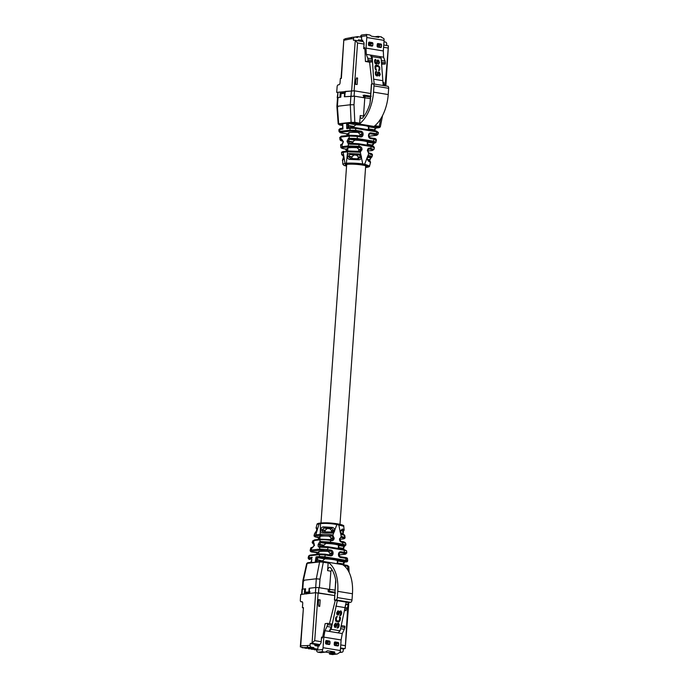 <?xml version="1.0" encoding="UTF-8"?>
<svg xmlns="http://www.w3.org/2000/svg" width="689" height="689" viewBox="0 0 689 689"><rect width="100%" height="100%" fill="white"/><g stroke="black" fill="none" stroke-linecap="round" stroke-linejoin="round"><path stroke-width="1.03" d="M329.48 589.62L328.222 589.491M318.878 552.414A9.973 1.318 4.1 0 1 318.464 551.992A9.973 1.318 4.1 0 1 320.299 551.372A9.973 1.318 4.1 0 1 328.153 551.372L330.083 553.293L329.42 554.895M319.972 537.17A9.973 1.318 4.1 0 1 319.558 536.748A9.973 1.318 4.1 0 1 321.393 536.128A9.973 1.318 4.1 0 1 329.239 536.128L331.168 538.049L330.505 539.642A0.887 0.5 -80.7 0 0 330.419 539.642L320.764 539.186A0.887 0.723 -96.6 0 0 320.592 539.177L330.505 539.642A0.887 0.5 -80.7 0 1 330.866 540.46L330.238 542.131L320.239 541.494L320.841 542.605L325.94 543.44L323.925 545.171L319.429 544.431L320.841 542.605L329.669 543.07A0.887 0.5 99.3 0 0 330.238 542.131L342.812 544.198L342.442 542.364L345.706 543.259L345.912 545.033L342.812 544.198A0.887 0.5 -80.7 0 1 342.244 545.137L329.669 543.07M334.578 600.067L335.681 580.035A30.574 17.32 -80.7 0 0 330.617 567.822A3.1 1.757 -80.7 0 0 329.902 567.374A3.1 1.757 -80.7 0 0 329.618 567.366A3.1 1.757 -80.7 0 0 327.602 570.638L328.153 563.016A0.887 0.5 -80.7 0 0 327.886 562.241A33.227 18.818 99.3 0 1 337.748 591.334L337.3 597.578A2.213 1.257 99.3 0 1 335.862 599.921L334.794 600.24L348.048 602.427L350.563 602.332A2.213 1.257 -80.7 0 0 352.001 599.998L352.449 593.754L337.748 591.334M316.992 524.432C316.828 523.864 317.741 523.433 319.748 523.132A0.887 0.723 -96.6 0 0 319.145 523.795L320.531 523.631L320.17 534.328L315.786 534.836L319.145 523.795L316.992 524.432L316.062 527.972L317.078 528.851M343.914 530.384L342.993 531.176C343.553 530.849 343.062 530.47 341.511 530.048L341.15 530.091M343.914 530.229C344.534 529.867 344 529.479 342.312 529.066L340.108 531.34L338.824 524.837A0.887 0.5 -80.7 0 0 338.377 524.019L336.594 523.726M336.516 523.7L338.454 524.019C342.571 524.846 344.328 525.595 343.742 526.267L336.878 524.518L336.516 523.7C330.703 522.848 325.578 522.606 321.134 522.977L321.134 522.977A0.887 0.723 -96.6 0 0 320.531 523.631C325.087 523.14 330.539 523.433 336.878 524.518L334.716 530.263C334.527 528.618 333.709 527.662 332.244 527.404L323.606 526.887L323.985 528.05L326.999 528.549A9.973 1.318 4.1 0 1 329.773 528.678L331.702 530.599L330.987 532.244M332.081 527.378L331.788 528.446L323.985 528.05L321.875 530.203L324.958 530.711L326.999 528.549M346.713 559.08C347.988 558.77 347.661 558.521 345.732 558.331A0.887 0.5 -80.7 0 0 345.275 557.513L340.133 556.669M347.023 561.01C348.186 560.725 347.893 560.501 346.145 560.346L345.732 558.331L340.426 557.461C339.134 557.074 338.471 556.083 338.454 554.473L340.056 556.643A0.887 0.5 99.3 0 1 340.426 557.461M311.557 558.615L311.325 558.581A0.887 0.723 -96.6 0 1 311.247 558.564L312.22 557.306L308.844 557.702L309.43 555.773L319.498 554.602A0.887 0.723 -96.6 0 1 320.264 553.947L324.941 554.171A0.887 0.5 99.3 0 1 325.397 554.981L319.498 554.602L319.429 556.471L316.053 556.858L318.154 557.763L316.837 559.589L316.053 556.858L315.149 562.172L316.759 560.036L322.788 561.027L316.837 559.589L316.759 560.036A1.774 1.008 99.3 0 0 317.328 561.613M328.153 551.372L330.531 551.097A0.887 0.5 -80.7 0 0 331.108 550.158C332.399 550.545 333.054 551.536 333.08 553.146L333.045 553.586C332.796 555.145 332.012 555.902 330.694 555.859L325.397 554.981L324.7 556.824L319.429 556.471A0.887 0.723 -96.6 0 0 320.075 557.565L318.24 557.78L324.829 558.865L322.814 560.596M309.43 555.773L308.655 555.963L310.033 555.11A0.887 0.723 83.4 0 0 309.43 555.773M311.247 558.564L311.48 558.581A1.774 1.008 99.3 0 0 311.325 558.581L309.49 558.796L308.844 557.702L308.155 557.866L308.655 555.963M314.081 543.432L313.512 542.312L312.177 542.656L312.634 540.934L314.063 540.529A0.887 0.723 -96.6 0 1 314.666 539.866L320.592 539.177A0.887 0.723 -96.6 0 0 319.989 539.84L319.929 541.571L318.206 544.276L319.351 544.861L318.137 544.706C318.042 546.429 318.404 547.23 319.231 547.109L328.197 547.557L327.439 549.555L319.679 549.09L311.161 550.08L311.798 547.97L314.494 545.43L313.512 542.312L314.063 540.529L319.989 539.84C323.038 539.478 326.664 539.685 330.866 540.46L331.788 540.615C333.106 540.658 333.889 539.9 334.139 538.342L332.865 535.164L333.769 532.769L332.839 532.08L322.822 531.848L322.245 532.451L332.115 533.105L331.797 532.356L332.227 533.122L333.769 532.769L334.673 530.892L333.476 530.392L334.673 530.892M322.822 531.848L322.125 532.451C320.953 532.382 320.463 531.581 320.669 530.03L321.875 530.203L322.822 531.848M344.362 536.085C345.404 535.654 344.646 535.207 342.097 534.742L341.641 533.966C343.639 534.328 344.698 534.905 344.827 535.697L345.034 537.472L341.236 536.542L339.548 539.229C339.565 540.839 340.228 541.83 341.52 542.209L342.442 542.364A0.887 0.5 99.3 0 0 342.071 541.545L341.15 541.399A0.887 0.5 99.3 0 1 341.52 542.209M338.618 547.591L338.91 545.576L344 546.411L343.113 548.332L338.618 547.591L338.592 548.031L343.131 548.771L343.2 549.271M343.889 564.851L343.845 562.896L343.501 563.972L337.515 563.008L337.481 563.447L343.82 564.834M311.635 560.717L311.264 562.81L310.489 562.431L315.106 562.362L320.221 561.277A0.887 0.723 -96.6 0 1 320.385 561.285L322.865 561.406A0.887 0.5 -80.7 0 1 322.952 561.406L347.325 565.411A0.887 0.5 99.3 0 1 347.695 566.229C348.97 566.392 349.185 566.53 348.333 566.634M315.106 562.362L311.307 562.612L311.781 559.881M315.915 532.649L314.572 533.587L316.647 530.556L316.682 528.584L317.095 528.833M337.515 563.008L337.799 561.001L344.397 562.078A0.887 0.723 83.4 0 0 344.474 562.086L344.629 562.052M320.661 542.648L320.239 541.494M342.244 545.137C345.103 545.662 345.689 546.084 344 546.411L344.414 546.343M340.702 533.372L341.322 537.454L340.745 537.523M342.097 534.742L340.693 533.906L340.108 531.34M329.773 528.678L331.788 528.446L333.476 530.272L334.708 530.452M333.08 553.146L331.848 553.086A1.774 1.438 -96.6 0 0 330.531 551.097L320.325 550.184A0.887 0.723 -96.6 0 1 319.679 549.09L319.748 547.049A0.887 0.723 -96.6 0 1 320.351 546.394L319.834 546.455A0.887 0.723 83.4 0 1 319.997 546.455L319.351 544.861L323.89 545.61L323.925 545.171M329.239 536.128L332.072 536.016L332.865 535.164L332.089 534.871C327.396 534.121 323.417 533.932 320.17 534.328A0.887 0.723 -96.6 0 0 320.816 535.422L316.432 535.93C314.072 536.292 314.485 536.8 317.672 537.472L319.972 537.205M323.606 526.887L323.46 526.896C322.176 526.921 321.272 527.826 320.747 529.6L320.669 530.03M342.312 529.066L340.125 531.159M345.8 553.388C347.514 553.017 347.084 552.673 344.5 552.363L344.044 550.166L346.576 550.821L346.825 552.957L345.37 554.189M320.325 550.184L311.807 551.174L311.161 550.08L310.145 550.347L310.687 548.28L311.798 547.97A0.887 0.723 -96.6 0 1 312.401 547.316L312.401 547.316A0.887 0.723 -96.6 0 1 312.565 547.316M312.315 547.91A0.887 0.723 -96.6 0 1 312.927 547.255L314.201 544.784L313.254 542.303M316.432 535.93A0.887 0.723 83.4 0 1 315.786 534.836L314.115 535.319L314.572 533.587M316.303 527.74L316.337 527.722C316.759 527.559 316.94 528.334 316.88 530.048L315.037 533.286M305.503 592.402L305.925 593.229L309.215 592.85L305.994 593.229A0.887 0.723 83.4 0 1 306.588 593.772M317.379 561.63L316.664 560.054M302.781 589.043L303.401 580.284L307.173 563.361L306.691 563.516L307.776 562.724A0.887 0.723 83.4 0 0 307.173 563.361L319.618 561.914A0.887 0.723 -96.6 0 1 320.221 561.277L322.952 561.406A0.887 0.5 -80.7 0 1 323.313 562.215L319.618 561.914L316.311 578.786L315.683 587.502M340.891 537.463L339.574 538.789M341.977 536.498L341.322 537.454C344.517 538.126 344.931 538.634 342.562 538.996A0.887 0.723 -96.6 0 0 342.726 539.005C344.431 538.789 345.198 538.281 345.034 537.472M320.816 535.422L331.598 535.853L332.089 534.871M337.799 561.07L337.799 561.001A9.973 1.318 4.1 0 0 324.829 558.865M343.243 563.955A1.774 1.008 -80.7 0 1 344.397 562.078L346.231 561.871C347.118 561.724 346.894 561.535 345.568 561.285A0.887 0.5 -80.7 0 0 346.145 560.346L324.7 556.824L324.123 557.754L320.075 557.565M344.474 562.086L343.51 564.437A1.774 1.008 -80.7 0 0 343.501 564.782M338.91 545.645L338.91 545.576A9.973 1.318 4.1 0 0 325.94 543.44M323.89 545.61L324.002 546.351M338.566 548.504L338.592 548.031M332.839 532.08L331.797 532.356L332.839 532.08A1.774 1.438 -96.6 0 0 333.442 530.831L331.676 531.038M322.693 531.848L332.176 532.356M320.747 529.6L324.993 530.28M340.814 533.32L342.743 533.639L342.855 534.251M340.633 530.788L342.993 531.176L342.967 533.699M342.726 533.191L340.573 532.838M311.807 551.174C310.377 551.398 310.739 551.717 312.892 552.113L318.878 552.449M318.973 539.366A1.774 1.438 83.4 0 0 318.094 537.635L318.8 539.521M317.474 537.429L317.577 537.463C314.839 536.955 313.684 536.24 314.115 535.319M338.824 554.964L345.008 554.24C346.438 554.016 346.076 553.698 343.923 553.301A0.887 0.5 -80.7 0 0 344.5 552.363L340.831 551.76C339.513 551.717 338.738 552.475 338.48 554.034L338.454 554.473M309.49 558.796C308.603 558.934 308.827 559.132 310.153 559.382A0.887 0.5 99.3 0 1 309.99 559.347M313.934 543.406L314.244 544.396L313.478 544.207L312.177 542.656M335.81 582.877L335.784 581.189M327.886 562.241L342.588 564.661A33.227 18.818 99.3 0 1 352.449 593.754M328.153 563.016L323.313 562.215L319.997 579.156L316.311 578.786L303.41 580.284C302.592 580.379 302.807 580.56 304.038 580.818M306.691 563.516L302.919 580.422L302.307 589.061M325.286 531.839L324.958 530.711M332.072 569.881L330.866 571.181L327.602 570.638M309.128 588.303L308.879 591.808L309.533 592.807M305.95 593.22L305.296 592.23L310.11 591.868M305.537 588.854L304.831 588.802M335.13 590.18A14.71 1.938 -175.9 0 0 329.557 589.396L330.866 571.181M329.557 589.396L319.377 587.726L319.997 579.156M346.352 601.712L340.099 630.788L331.159 629.324L329.153 631.391L324.975 630.711L323.813 637.11L323.055 647.703A3.548 2.007 99.3 0 1 322.65 649.486L316.63 650.183L316.69 649.305L317.818 649.176L318.042 646.11L319.317 645.963L319.55 644.508A2.661 1.507 -80.7 0 0 321.195 641.709L321.53 637.101A1.016 0.577 -80.7 0 0 321.952 638.04A1.016 0.577 -80.7 0 0 322.047 638.04A1.016 0.577 -80.7 0 0 322.685 637.153L325.13 623.648L327.637 623.356L327.542 624.673L331.728 625.362L331.822 624.045L327.637 623.356M318.525 646.049L318.576 645.102L318.525 646.049M335.87 623.175L334.88 625.5L335.5 626.568L336.861 623.734L338.48 623.183L337.007 623.778L335.5 626.568M335.543 623.252L334.406 624.725L334.656 627.119L334.122 625.354L335.397 623.218M338.463 624.294L337.558 624.139L335.87 627.317L334.656 627.119M338.592 624.725L338.153 626.869L337.128 628.067L338.445 624.682M338.48 623.183L339.221 624.69L338.971 626.447L338.299 627.722L337.274 628.101M336.671 621.779L338.721 621.986L340.004 620.815L340.521 618.266L340.133 617.094L339.651 616.879L339.341 617.645L339.651 616.879M339.884 618.3L339.143 620.944L336.456 620.78L336.335 618.274L337.326 616.5L336.792 616.552L335.732 618.171L335.698 621.194L335.586 618.128L336.129 616.974L337.326 616.5M338.359 610.859L337.369 613.184L337.989 614.261L339.35 611.419L340.969 610.876L339.496 611.462L337.989 614.261M338.032 610.945L336.895 612.418L337.145 614.812L336.611 613.046L337.886 610.902M340.96 611.978L340.047 611.832L338.359 615.01L337.145 614.812M341.081 612.418L339.763 615.794L340.934 612.375M340.969 610.876L341.71 612.383L341.46 614.14L340.788 615.406L339.763 615.794M316.63 650.183A1.774 1.438 83.4 0 0 317.948 652.173L320.824 652.647L325.079 652.156A3.548 2.007 99.3 0 0 326.104 651.596L327.49 650.769L334.699 651.958L334.751 653.026A3.548 2.007 99.3 0 1 333.726 653.577L329.48 654.068L332.356 654.541A1.774 1.438 83.4 0 0 332.692 654.55L337.266 654.016L339.944 652.328A3.548 2.007 -80.7 0 0 340.349 650.545L341.107 639.96L323.813 637.11M325.406 652.07L328.851 652.638A0.887 0.723 -96.6 0 1 329.506 653.628L334.751 653.026M329.48 654.068L329.506 653.628M318.344 645.068L318.284 646.084M334.509 627.076L335.035 627.317M338.351 621.228L339.281 620.539L339.737 618.257M336.792 620.953L338.204 621.185M336.999 614.769L337.524 615.01M334.466 645.24L335.267 645.369L335.388 643.621A0.887 0.5 99.3 0 1 335.965 642.682L338.015 642.449A0.887 0.723 -96.6 0 1 338.669 643.44L338.54 645.197A0.887 0.723 -96.6 0 1 337.756 645.955L334.88 645.481A0.887 0.723 -96.6 0 1 334.217 644.482L334.346 642.734A0.887 0.723 -96.6 0 1 335.13 641.976L338.015 642.449M334.294 643.44L336.62 643.681A0.887 0.723 83.4 0 0 335.965 642.682L334.415 642.432M335.259 645.541A0.887 0.5 -80.7 0 1 335.267 645.369L336.499 645.429L336.62 643.681L338.669 643.44M336.43 645.731A0.887 0.723 83.4 0 0 336.499 645.429L338.54 645.197M325.819 643.819L326.612 643.948L326.741 642.2L327.973 642.26A0.887 0.723 83.4 0 0 327.318 641.261L329.368 641.028A0.887 0.723 -96.6 0 1 330.022 642.019L329.893 643.776A0.887 0.723 -96.6 0 1 329.109 644.525L326.233 644.051A0.887 0.723 -96.6 0 1 325.57 643.061L325.699 641.304A0.887 0.723 -96.6 0 1 326.483 640.546L329.368 641.028M326.612 644.12A0.887 0.5 -80.7 0 1 326.612 643.948L327.852 644.008L327.973 642.26L330.022 642.019M317.818 649.176L313.857 648.521L311.195 648.831L310.748 648.013L308.224 647.6L306.932 645.61L300.705 645.774L303.436 607.612L302.411 607.724L303.1 607.836M314.537 649.744A2.661 1.507 -80.7 0 0 314.675 649.779A2.661 1.507 -80.7 0 0 314.839 649.796L316.664 649.744L311.195 648.831M337.36 600.455L331.159 629.324M344.793 607.586L335.853 606.113M340.099 630.788L338.092 632.864L329.153 631.391L331.194 627.162L327.017 626.473L324.975 630.711M331.194 627.162L331.728 625.362M327.542 624.673L327.017 626.473M340.891 626.869L344.844 627.515L344.931 626.206L341.15 625.578M344.844 627.515L344.311 629.315L340.521 628.695M317.948 652.173L322.194 651.682L322.65 649.486M306.355 648.366A0.62 0.508 -91.5 0 1 306.192 648.366L308.517 647.789L307.949 648.323L310.541 648.754L310.102 648.048M308.775 648.797A2.661 1.507 -80.7 0 0 308.913 648.831A2.661 1.507 -80.7 0 0 309.077 648.84L311.394 648.263M313.547 649.219L312.978 648.53M311.652 649.271A2.661 1.507 -80.7 0 0 311.798 649.305A2.661 1.507 -80.7 0 0 311.962 649.314L314.279 648.737M316.423 649.693L315.863 649.004M316.596 649.744L317.164 649.21M303.436 607.612L300.309 646.868L306.192 648.366A2.661 1.507 -80.7 0 1 306.028 648.358A2.661 1.507 -80.7 0 1 305.873 648.315M310.334 648.177L302.092 647.712L311.394 647.229A1.774 1.438 -96.6 0 1 310.084 645.24L306.932 645.61M329.437 623.657L335.293 600.326M344.311 629.315L342.269 633.553L338.092 632.864M342.269 633.553L341.107 639.96M302.144 601.764L301.834 601.712A1.774 1.008 -80.7 0 1 301.989 601.712A1.774 1.008 -80.7 0 1 302.729 603.349L302.411 607.724M317.629 599.938L320.187 599.912L317.663 599.499L314.709 640.641L312.065 643.001A2.661 1.507 99.3 0 1 311.626 643.199L310.205 643.492L310.084 645.24M315.631 645.714L315.7 644.628L315.631 645.714M345.542 604.753L347.928 604.477L345.714 604.115M301.834 601.712L301.214 601.781A1.774 1.008 99.3 0 1 301.05 601.781A1.774 1.008 99.3 0 1 300.318 600.153L300.723 594.452L315.674 592.721L312.065 643.001M300.309 646.868L300.705 645.774M315.459 644.594L315.39 645.671M310.748 648.013L313.917 647.643L313.857 648.521M348.832 602.496L345.215 648.452A2.661 1.507 99.3 0 1 344.776 648.65L343.355 648.943L343.225 650.692A1.774 1.438 -96.6 0 1 341.666 652.207L340.082 651.949M348.074 602.427L347.678 607.896L346.877 607.758L345.981 610.721L344.939 610.549L345.284 605.726M335.612 593.057L328.774 591.929A0.887 0.723 -96.6 0 1 328.119 590.938L328.24 589.181L318.878 587.639L318.499 592.902L334.742 595.572L315.674 592.721M320.187 599.912L319.722 606.398L318.671 606.225L318.215 603.047L317.414 602.918M311.394 647.229L313.917 647.643M318.042 646.11L315.011 645.61L314.451 644.189L312.728 643.905L319.42 644.534M345.129 607.965L346.877 607.758M345.215 648.452L347.678 607.896M310.205 643.492L312.728 643.905M340.53 648.004L342.123 648.263L340.495 648.47M340.831 648.53L343.355 648.943M318.594 600.093L318.327 603.822M314.761 644.525L319.369 645.266M331.977 592.437L331.314 592.342M328.308 591.627L329.497 591.429L329.609 589.405M305.373 588.897L301.971 589.19L301.601 594.349M304.684 588.785L304.305 594.039L301.601 594.443M309.55 588.217L315.795 587.493L315.416 592.747L309.172 593.479L309.55 588.217M318.878 587.639L315.795 587.493M314.64 644.293L319.386 645.068M313.374 644.086L312.651 643.095M362.362 125.243L363 125.26M347.816 148.755A9.973 1.318 4.1 0 1 347.394 148.342A9.973 1.318 4.1 0 1 349.237 147.722A9.973 1.318 4.1 0 1 357.083 147.722L359.012 149.634L358.314 151.261M348.901 133.511A9.973 1.318 4.1 0 1 348.488 133.098A9.973 1.318 4.1 0 1 350.331 132.469A9.973 1.318 4.1 0 1 358.177 132.469L360.106 134.389L359.443 135.991M370.071 102.885L369.795 104.099A30.574 17.32 99.3 0 1 362.888 117.707A3.1 1.757 99.3 0 1 361.794 118.405A3.1 1.757 99.3 0 1 361.51 118.396A3.1 1.757 99.3 0 1 360.226 115.545L363.491 116.079L363.637 116.742M346.593 165.791A10.852 1.43 4.1 0 1 345.353 164.904A10.852 1.43 4.1 0 1 347.316 164.335A10.852 1.43 4.1 0 1 359.081 164.611A10.852 1.43 4.1 0 1 366.944 166.454A10.852 1.43 4.1 0 1 365.592 167.151M342.64 160.072L343.57 159.28L342.648 160.227L343.587 156.756L342.192 154.37L342.976 155.189M349.409 153.535L349.883 154.388L358.857 154.896L359.288 153.992L349.289 153.535C348.1 153.716 347.489 154.637 347.454 156.308L347.48 156.756C347.747 158.53 348.522 159.4 349.805 159.383L350.477 158.479L358.28 158.875L358.435 159.65L358.28 158.875L360.201 157.436L361.432 157.557L360.244 156.877L358.478 157.083L357.643 158.806M350.365 158.47L348.694 156.696L351.734 157.195L353.776 155.034L349.883 154.388L348.677 156.257L347.454 156.308M367.056 158.565L368.176 160.494C369.872 161.002 370.665 161.596 370.536 162.285L369.562 166.023L364.679 164.197L366.841 158.453L368.004 160.477M368.667 161.433C370.346 161.967 370.88 162.389 370.26 162.725M342.855 126.621L342.915 129.058L338.842 129.756L339.066 131.72L339.849 131.375A0.887 0.723 83.4 0 0 340.512 132.271L350.58 131.099A0.887 0.723 -96.6 0 1 349.917 130.212L355.825 130.385A0.887 0.5 99.3 0 1 355.257 131.323L360.554 132.193A0.887 0.5 -80.7 0 0 361.131 131.263L355.825 130.385L355.412 128.369L376.857 131.9C378.58 132.4 378.872 132.684 377.718 132.762M340.323 128.593A0.887 0.723 83.4 0 0 339.539 129.446L339.849 131.375L349.917 130.212L350.133 128.223L355.412 128.369A0.887 0.5 99.3 0 0 355.042 127.551L355.042 127.551A0.887 0.5 99.3 0 0 354.964 127.551L348.91 127.568A1.774 1.008 99.3 0 1 348.178 125.941L353.905 126.879L353.939 126.449L347.911 125.458L346.619 123.202L342.786 123.641L342.838 125.846M355.119 127.577L376.409 131.082L376.857 131.9L376.16 133.735L370.863 132.856C369.545 132.813 368.761 133.571 368.512 135.13L369.959 133.787A1.774 1.438 -96.6 0 1 370.286 133.795L375.591 134.665A0.887 0.5 -80.7 0 0 376.16 133.735C378.072 134.269 378.399 134.588 377.133 134.691M359.839 155.464L360.864 154.81L361.475 156.937L360.244 156.877A1.774 1.438 -96.6 0 0 359.839 155.464L358.857 154.896L356.549 155.163A9.973 1.318 -175.9 0 0 353.776 155.034M342.2 124.382L342.76 123.391L346.601 122.952L348.772 123.538L354.258 123.314A0.887 0.5 -80.7 0 0 354.835 122.375L351.123 122.323A0.887 0.723 83.4 0 0 351.778 123.193M349.289 143.234L348.419 144.096L349.469 143.243L348.307 141.564L347.058 141.167L348.298 141.116L349.711 139.144L356.936 139.488L372.783 142.098C375.161 142.537 375.565 142.89 373.989 143.14L372.069 145.035L367.53 144.285L367.495 144.724L371.991 145.465L371.931 145.956M366.849 158.263L367.788 155.947L367.693 156.756L369.27 155.636C371.81 156.291 372.56 156.808 371.526 157.17L369.554 159.684L367.332 159.323M349.073 127.577A0.887 0.723 83.4 0 0 348.987 127.568L346.756 128.61L348.178 125.941M374.894 130.815L375.212 128.929L374.661 129.851L368.632 128.86L374.816 130.807M345.335 149.039A0.887 0.5 -80.7 0 0 345.413 149.057L346.808 151.055A1.774 1.438 83.4 0 0 345.49 149.065L344.569 148.91C341.391 148.316 340.848 147.851 342.958 147.515L348.884 146.826L358.547 147.291A0.887 0.5 -80.7 0 0 359.124 146.352L348.221 145.939L342.295 146.628L342.011 144.836L343.432 141.684L341.098 139.178L340.762 137.077L349.28 136.086L349.047 138.256L348.531 138.317A0.887 0.723 83.4 0 0 349.194 139.204L354.844 140.134L352.828 141.865L348.298 141.116L348.307 141.564L352.802 142.304L352.828 141.865M345.637 164.258L347.032 164.094C351.364 163.741 356.411 163.982 362.156 164.817L364.102 165.136L364.679 164.197L362.733 163.879C356.428 163.147 350.977 162.923 346.369 163.198L344.982 163.362A0.887 0.723 83.4 0 0 345.637 164.258L346.567 166.135L343.932 165.394L342.821 164.197L344.982 163.362L343.208 152.321L341.52 152.984L341.727 154.758L342.192 154.37M342.442 92.679L342.631 92.171L345.129 91.878M342.648 124.718L339.341 124.631L342.666 125.467L339.686 124.985L339.315 124.209C338.075 124.054 337.86 123.908 338.678 123.77A0.887 0.723 83.4 0 0 339.341 124.631M371.56 84.127L372.852 83.851A2.213 1.257 99.3 0 1 373.059 83.851A2.213 1.257 99.3 0 1 373.972 85.892L373.533 92.137L388.226 94.557L388.674 88.304A2.213 1.257 -80.7 0 0 387.761 86.271A2.213 1.257 -80.7 0 0 387.554 86.263M353.939 126.449L355.955 124.718L349.065 123.581A1.774 1.008 99.3 0 0 347.911 125.458L348.91 127.568M348.884 146.826A0.887 0.723 83.4 0 1 348.221 145.939L348.419 144.096L347.067 141.607M359.288 153.992L360.864 154.81L360.321 152.183L362.009 149.487C361.992 147.885 361.329 146.886 360.037 146.507L359.124 146.352L358.745 144.518L371.319 146.585L370.691 148.256A0.887 0.5 99.3 0 1 370.114 149.194C373.292 149.789 373.834 150.254 371.724 150.59L367.754 151.046L371.896 150.59A0.887 0.723 -96.6 0 1 371.724 150.59M362.156 164.817A0.887 0.5 99.3 0 0 362.733 163.879L361.432 157.557C361.019 159.09 360.071 159.831 358.599 159.762L358.435 159.65M372.077 150.538A0.887 0.723 -96.6 0 1 371.896 150.59L373.929 149.522L369.769 148.109C368.451 148.057 367.668 148.815 367.418 150.383L368.693 153.552L367.693 156.756L368.581 156.498C370.897 156.997 371.586 157.436 370.648 157.807L367.418 157.273M347.058 141.167L348.531 138.317M374.342 143.088A0.887 0.723 -96.6 0 1 374.153 143.148C375.393 142.95 375.961 142.632 375.867 142.184L373.36 141.159L374.118 139.161C376.676 139.815 377.107 140.22 375.402 140.384M358.452 143.725L370.871 145.775A0.887 0.5 -80.7 0 1 371.319 146.585L374.385 147.799L373.929 149.522M367.383 150.813L368.985 152.992L368.46 152.82L368.693 153.552L372.439 155.146L371.982 156.868L370.992 157.772M369.27 155.636L367.788 155.947L367.693 156.756L368.581 156.498L368.047 156.558M359.589 152.235L360.321 152.183L359.158 151.391L359.641 151.373L359.158 151.391L359.589 152.235M347.032 164.094A0.887 0.723 83.4 0 1 346.369 163.198L347.592 151.813L359.52 152.226M349.952 159.383L358.435 159.753M348.72 144.113L358.745 144.518A0.887 0.5 99.3 0 0 358.375 143.708L358.375 143.708A0.887 0.5 99.3 0 0 358.289 143.7L349.469 143.243M360.071 134.829L363.077 134.682C362.827 136.241 362.044 136.999 360.726 136.956L357.057 136.353A0.887 0.5 99.3 0 0 356.687 135.535L356.687 135.535A0.887 0.5 99.3 0 0 356.609 135.535L350.072 135.225L349.28 136.086L357.057 136.353L357.513 138.558L349.047 138.256A0.887 0.723 83.4 0 0 349.711 139.144M342.76 123.391L342.915 129.058L342.011 128.369L342.717 127.56L342.648 124.881L342.097 124.347M339.987 139.634C340.263 140.504 341.236 140.995 342.881 141.107L342.967 141.107C340.59 140.668 340.185 140.323 341.761 140.065A0.887 0.723 83.4 0 1 341.098 139.178L339.987 139.634L339.737 137.499L340.762 137.077A0.887 0.723 83.4 0 1 341.382 136.207L350.072 135.225M341.761 140.065L342.442 140.013L343.062 141.65L342.373 144.044C341.029 144.251 340.461 144.707 340.65 145.422L342.709 144.001M341.744 144.923L342.562 144.044M342.958 147.515A0.887 0.723 83.4 0 1 342.295 146.628L340.857 147.196C340.65 147.859 341.856 148.428 344.491 148.91A0.887 0.5 -80.7 0 0 344.569 148.91M342.821 164.197L342.648 160.227M342.485 92.137L342.02 92.929M342.261 92.851A0.887 0.723 83.4 0 0 342.631 92.171L342.64 92.119M347.816 125.415L349.065 123.581M379.837 127.052C380.681 126.931 380.474 126.707 379.217 126.388A0.887 0.5 99.3 0 1 378.64 127.319L379.071 127.68L376.065 128.025L375.212 128.929M374.54 130.764L374.661 129.851A1.774 1.008 -80.7 0 1 375.806 127.982L374.747 129.842M359.219 151.391L348.376 150.951A0.887 0.723 -96.6 0 0 348.212 150.951L359.512 151.391M368.882 152.984L369.407 153.854M368.581 129.782L368.606 129.299M353.905 126.879L353.948 127.413M373.533 92.137A33.227 18.818 -80.7 0 1 359.296 124.02A0.887 0.5 -80.7 0 0 359.675 123.176L360.226 115.545M368.632 128.86L368.925 126.922M367.478 145.198L367.495 144.724M352.802 142.304L352.975 143.191M367.53 144.285L367.814 142.339M369.76 159.977L369.485 161.605M358.306 158.866L350.408 158.47M347.48 156.756L348.677 156.257L351.769 156.765M339.686 124.985L338.196 123.934L336.895 106.459L337.524 97.674L340.779 97.183L341.021 93.816M338.015 106.804C336.783 106.588 336.568 106.407 337.377 106.27L350.288 104.771L351.123 122.323L338.678 123.77L337.377 106.27L338.015 97.502M359.296 124.02L373.998 126.44A33.227 18.818 -80.7 0 0 388.226 94.557M355.955 124.718A9.973 1.318 4.1 0 1 368.925 126.854L375.806 127.982M354.844 140.134A9.973 1.318 4.1 0 1 367.814 142.27L373.472 143.2A0.887 0.723 83.4 0 0 373.636 143.209L373.636 143.209A0.887 0.723 83.4 0 0 373.791 143.166M356.549 155.163L358.478 157.083M352.2 158.479L351.734 157.195M345.025 93.256L341.029 93.678L341.649 92.92L345.077 92.524M363.491 116.079L364.791 97.864L354.611 96.184L344.362 96.77L344.612 93.265L345.396 92.507M354.611 96.184L354 104.754L350.288 104.771L350.916 96.012M364.791 97.864A14.71 1.938 4.1 0 1 370.363 98.639M362.767 41.598A2.661 1.507 99.3 0 1 362.931 41.607A2.661 1.507 99.3 0 1 364.042 44.053L363.706 48.661A1.016 0.577 99.3 0 1 364.369 47.584A1.016 0.577 99.3 0 1 364.464 47.584A1.016 0.577 99.3 0 1 364.886 48.333L365.428 61.493L367.935 61.2L372.112 61.889L369.605 62.182L372.051 83.937M362.655 41.357L361.63 41.392M361.871 41.426L358.745 40.918M378.511 64.06L378.864 61.803L378.511 60.976L377.684 60.882M378.804 63.982L379.51 62.553L378.666 60.236L377.451 60.038L376.823 62.751L376.056 63.267L375.376 62.001L375.376 60.46L375.953 60.046L375.505 59.332L374.764 60.236L374.764 61.907L375.583 63.707L376.504 64.111L377.271 63.474L377.701 60.847L378.511 60.976M376.487 70.149L375.815 70.011L376.487 70.149L375.763 68.228L375.936 66.204L378.872 66.687L376.134 66.058M378.812 70.528L379.312 70.485L378.657 70.605L379.303 68.814L378.872 66.687M379.312 70.485L379.854 69.546L379.699 67.083L378.089 65.403L376.073 65.197L375.316 65.843L375.161 68.133L375.97 69.933M379.26 75.997L379.622 73.74L379.269 72.913L378.433 72.819M379.553 75.911L380.268 74.49L379.415 72.164L378.201 71.966L377.572 74.688L376.805 75.204L376.125 73.938L376.125 72.397L376.702 71.975L376.254 71.26L375.514 72.164L375.522 73.835L376.332 75.644L377.262 76.048L378.02 75.402L378.459 72.784L379.269 72.913M376.375 37.017L378.924 36.715L378.752 37.404L371.543 36.216L370.277 35.294A3.548 2.007 -80.7 0 0 369.64 34.975L366.436 34.45L361.854 34.984A1.774 1.438 83.4 0 0 360.623 36.508L360.58 37.068M381.499 36.93L378.287 36.396A3.548 2.007 -80.7 0 1 378.924 36.715L378.752 37.404M378.683 63.035L378.916 62.587M378.761 62.665L378.864 61.803M378.709 61.881L378.743 61.399M376.504 64.111L375.583 63.707M375.427 63.784L375.143 63.121M374.988 63.199L374.911 62.57M374.756 62.647L374.764 61.907M374.609 61.976L374.704 60.865M374.549 60.942L374.764 60.236M374.609 60.313L375.023 59.633M374.868 59.71L375.505 59.332M376.487 63.19L376.823 62.751M376.668 62.828L376.892 62.251M376.737 62.329L376.84 61.476M376.685 61.554L376.909 60.968M376.754 61.045L377.081 60.486M376.926 60.563L377.451 60.038M378.356 64.137L378.304 63.354M375.815 70.011L375.539 69.348M375.384 69.425L375.298 68.797M375.143 68.874L375.161 68.133M375.005 68.202L375.083 66.962M374.928 67.04L375.143 66.333M374.988 66.402L375.316 65.843M375.161 65.92L375.686 65.395M375.531 65.472L376.073 65.197M378.657 70.605L378.769 69.753M379.088 69.391L379.303 68.814M379.157 68.891L379.234 67.643M379.079 67.72L379.096 67.109M379.432 74.972L379.665 74.524M379.51 74.593L379.622 73.74M379.467 73.818L379.493 73.335M377.262 76.048L376.332 75.644M376.177 75.712L375.893 75.058M375.738 75.127L375.66 74.507M375.505 74.576L375.522 73.835M375.367 73.912L375.453 72.801M375.298 72.879L375.514 72.164M375.359 72.242L375.772 71.57M375.626 71.647L376.254 71.26M377.245 75.118L377.572 74.688M377.417 74.765L377.641 74.188M377.486 74.266L377.598 73.413M377.443 73.482L377.667 72.905M377.512 72.982L377.83 72.423M377.675 72.5L378.201 71.966M379.105 76.066L379.053 75.29M378.287 36.396A3.548 2.007 -80.7 0 0 377.968 36.396L374.825 36.758M370.673 45.879A0.887 0.723 83.4 0 0 370.742 45.577L369.511 45.517A0.887 0.5 -80.7 0 0 369.511 45.689M368.718 45.388L369.511 45.517L369.64 43.769L370.871 43.829A0.887 0.723 83.4 0 0 370.208 42.83L368.658 42.572M379.32 47.3A0.887 0.723 83.4 0 0 379.389 46.998L378.158 46.938A0.887 0.5 -80.7 0 0 378.158 47.11M377.365 46.809L378.158 46.938L378.287 45.19A0.887 0.5 99.3 0 1 378.855 44.251L377.314 44.001M377.193 45.009L379.518 45.25A0.887 0.723 83.4 0 0 378.855 44.251L380.905 44.018A0.887 0.723 -96.6 0 1 381.568 45.009L381.439 46.766A0.887 0.723 -96.6 0 1 380.655 47.524L377.77 47.05A0.887 0.723 -96.6 0 1 377.116 46.051L377.245 44.303A0.887 0.723 -96.6 0 1 378.028 43.545L380.905 44.018M354.973 37.042L357.72 36.595L361.682 37.249L361.467 40.315L362.741 40.169L362.647 41.555M383.205 85.522L381.146 58.152L379.406 56.515L383.584 57.204L383.325 50.96L384.083 40.375A3.548 2.007 -80.7 0 0 383.937 38.653L380.845 36.87M374.265 84.049L373.627 79.175L382.567 80.647M373.627 79.175L372.206 56.679L381.146 58.152M381.284 60.408L385.048 61.028L383.584 57.204M381.482 63.431L385.229 64.043L385.323 62.733L381.396 62.088M385.323 62.733L385.048 61.028M368.029 59.891L367.754 58.186L371.931 58.866L372.206 60.572L368.029 59.891L367.935 61.2M372.206 56.679L370.467 55.042L379.406 56.515M366.436 34.493L366.643 35.802A3.548 2.007 99.3 0 1 366.789 37.525L366.031 48.109L383.325 50.96M372.792 45.336A0.887 0.723 -96.6 0 1 372.008 46.094L369.123 45.62A0.887 0.723 -96.6 0 1 368.469 44.63L368.598 42.873A0.887 0.723 -96.6 0 1 369.373 42.115L372.258 42.597A0.887 0.723 -96.6 0 1 372.921 43.588L372.792 45.336L370.742 45.577L370.871 43.829L372.921 43.588M372.206 60.572L372.112 61.889M371.931 58.866L370.467 55.042L366.29 54.353L366.031 48.109M367.754 58.186L366.29 54.353M346.111 38.627L343.854 39.368L341.374 78.391L340.349 78.512L340.039 82.895A1.774 1.008 99.3 0 1 338.885 84.764L338.273 84.833A1.774 1.008 -80.7 0 0 337.119 86.711L336.714 92.404L354.129 90.784L370.734 93.523L354.482 90.845L354.112 96.107L363.473 97.649L363.603 95.892A0.887 0.723 -96.6 0 1 364.386 95.134L371.216 96.262M362.931 41.607L355.007 40.298A2.661 1.507 -80.7 0 1 355.266 40.384L357.557 42.985L354.602 84.127L357.126 84.54L357.591 78.064L356.454 78.193M358.986 40.952L358.134 40.565M365.428 61.493L369.605 62.182M381.525 64.137L385.229 64.043M341.055 78.434L343.854 39.368M355.007 40.298A2.661 1.507 -80.7 0 0 354.844 40.289L353.44 40.324L353.569 38.575L350.417 38.937L351.958 37.43L345.31 38.705M337.576 92.541L336.714 92.404M385.108 85.832L384.6 85.746M383.98 41.805L385.401 42.038A1.774 1.438 -96.6 0 1 386.718 44.027L386.607 45.5M353.569 38.575A1.774 1.438 -96.6 0 1 355.136 37.06L357.66 37.473L357.72 36.595M345.129 91.835L341.753 92.223M383.799 85.617L385.117 85.694L388.415 45.836A2.661 1.507 -80.7 0 0 388.157 45.758A2.661 1.507 -80.7 0 0 387.993 45.741M354.835 80.94L355.653 80.846L356.549 77.891L357.591 78.064M354.852 80.708L355.653 80.846L355.386 84.256M358.039 40.797L358.435 39.816L361.467 40.315M385.857 85.961L388.415 45.836M382.8 82.422L383.859 82.379L384.316 85.557M383.859 82.379L382.808 82.499M355.868 80.122L355.567 84.291M364.851 97.864L365.299 95.358L366.918 95.556M370.475 97.097A13.194 1.74 -175.9 0 0 364.989 96.262L363.559 96.477M337.515 97.821L340.065 97.27M337.205 97.649L337.989 92.257L340.297 91.99L339.918 97.244M344.931 96.701L354.112 96.107M342.459 92.343L340.297 91.99M344.784 96.684L345.163 91.422L354.482 90.845M365.299 95.358L363.06 95.366M363.637 95.676A0.887 0.853 -115.9 0 1 363.852 96.331L363.74 97.692M355.403 124.769A9.525 1.257 4.1 0 1 368.486 126.862L368.279 129.73M310.196 555.11A0.887 0.723 83.4 0 0 310.033 555.11L320.101 553.939L330.332 555.041A0.887 0.5 -80.7 0 0 330.246 555.041L325.105 554.197M318.206 544.276L318.137 544.706M335.862 599.921L350.563 602.332M318.154 557.763A0.887 0.723 83.4 0 0 318.24 557.78A1.774 1.008 99.3 0 0 317.086 559.649M343.845 546.463L345.912 545.033M319.834 546.455A0.887 0.723 83.4 0 0 319.231 547.109M336.43 523.7C330.686 522.865 325.639 522.624 321.307 522.977A0.887 0.723 -96.6 0 0 321.134 522.977L319.748 523.132A0.887 0.723 -96.6 0 1 319.911 523.14M311.798 558.934L311.342 561.526L310.412 562.413L307.776 562.724A0.887 0.723 83.4 0 1 307.94 562.724M346.576 550.821L343.673 549.348L327.826 546.739L328.197 547.557L344.044 550.166A0.887 0.5 -80.7 0 0 343.596 549.348L327.904 546.765M331.108 550.158L327.439 549.555L326.862 550.494M312.927 547.255L312.401 547.316C311.17 547.505 310.601 547.824 310.687 548.28M337.3 597.578L352.001 599.998M338.824 554.593L339.927 552.69A1.774 1.438 -96.6 0 1 340.263 552.699L339.651 552.767M340.831 551.76A0.887 0.5 99.3 0 1 340.263 552.699L343.923 553.301M339.548 539.229L341.15 541.399A0.887 0.5 99.3 0 0 341.072 541.399M332.072 536.016A1.774 1.438 -96.6 0 1 332.942 537.842L332.908 538.281A1.774 1.438 -96.6 0 1 331.469 539.806M334.174 537.902L331.168 538.049M334.139 538.342L331.142 538.488M331.788 540.615A0.887 0.5 -80.7 0 0 331.34 539.797L330.582 539.668M330.083 553.293L331.848 553.086L331.814 553.525A1.774 1.438 -96.6 0 1 330.375 555.058M333.045 553.586L330.048 553.732M330.694 555.859A0.887 0.5 -80.7 0 0 330.332 555.041L330.574 555.05M339.978 556.643A0.887 0.5 99.3 0 1 340.056 556.643L345.361 557.513C346.782 557.685 347.497 558.09 347.489 558.745L347.712 560.7C347.514 561.621 347.075 562.017 346.403 561.871L346.645 561.785M346.231 561.871L344.552 562.086L343.845 562.896M345.568 561.285L324.123 557.754M343.975 565.617L347.695 566.229L347.876 570.122M323.029 561.432L347.247 565.411A0.887 0.5 99.3 0 1 347.325 565.411L348.823 566.496L349.099 572.361M327.749 546.739L320.523 546.394A0.887 0.723 -96.6 0 0 320.351 546.394L327.826 546.739M333.476 530.272A1.774 1.438 -96.6 0 1 333.476 530.392L331.702 530.599M340.082 531.779L341.641 533.966M317.844 554.206A1.774 1.438 83.4 0 0 316.552 552.716A0.887 0.5 -80.7 0 1 316.475 552.716L317.707 554.766M316.397 552.69A0.887 0.5 -80.7 0 0 316.475 552.716L312.806 552.113L312.444 551.295M312.634 540.934L314.666 539.866A0.887 0.723 -96.6 0 1 314.83 539.875M318.094 537.635L317.87 536.903M342.907 538.953A0.887 0.723 -96.6 0 1 342.726 539.005L339.918 539.323L342.562 538.996M345.706 543.259C344.974 542.209 343.759 541.64 342.071 541.545A0.887 0.5 99.3 0 0 341.985 541.545L341.227 541.425M345.008 554.24L338.824 554.981M310.153 559.382L310.067 559.373C308.991 559.502 308.353 558.994 308.155 557.866M305.296 592.23L305.546 588.725M325.768 641.011L327.318 641.261A0.887 0.5 99.3 0 0 326.741 642.2L325.647 642.019M328.851 652.638L334.699 651.958M327.783 644.31A0.887 0.723 83.4 0 0 327.852 644.008L329.893 643.776M307.828 648.332L308.629 648.788A2.661 1.507 -80.7 0 0 308.784 648.797L309.077 648.84A0.62 0.508 88.5 0 0 309.232 648.84M311.247 648.84A0.62 0.508 88.5 0 0 311.669 649.271A2.661 1.507 99.3 0 1 311.506 649.262L312.039 649.322A0.62 0.508 88.5 0 0 312.117 649.314M313.426 649.227L311.962 649.314A0.62 0.508 88.5 0 0 312.039 649.322L313.891 649.279M314.132 649.314A0.62 0.508 88.5 0 0 314.554 649.744A2.661 1.507 99.3 0 1 314.391 649.736L314.916 649.796A0.62 0.508 88.5 0 0 315.002 649.787M316.303 649.701L314.839 649.796A0.62 0.508 88.5 0 0 314.916 649.796L316.664 649.753M322.194 651.682L325.079 652.156M332.356 654.541L336.611 654.05L333.726 653.577M323.055 647.703L340.349 650.545M310.541 648.754L308.784 648.797A0.62 0.508 -91.5 0 1 308.362 648.332M301.214 601.781L302.411 601.979M339.91 652.414L341.666 652.207M318.137 592.841L317.663 599.499M321.53 637.101L322.65 637.291M314.709 640.641L321.195 641.709M319.55 644.508L311.626 643.199M340.754 644.93L344.974 645.619M344.776 648.65L340.53 647.953M329.566 592.058L329.497 591.429A13.194 1.74 4.1 0 1 334.983 592.264M328.472 589.508L328.205 591.455M302.006 594.306L302.385 589.052M314.132 643.664L313.469 644.026M318.413 600.067L318.206 603.047M347.893 135.457A1.774 1.438 83.4 0 0 346.584 133.821L341.279 132.943A0.887 0.5 99.3 0 1 341.115 132.917M341.279 132.943C339.746 132.658 339.488 132.434 340.512 132.271M350.58 131.099L355.257 131.323M375.591 134.665C377.124 134.958 377.383 135.182 376.358 135.345L368.873 136.215M343.346 156.058L342.967 155.197M350.916 127.362L350.133 128.223L346.756 128.61L346.619 123.202A1.774 1.438 -96.6 0 0 346.601 122.952M374.334 130.247A1.774 1.008 -80.7 0 0 374.342 130.729M361.475 156.937L361.449 157.376M364.102 165.136C369.089 166.066 369.933 166.79 366.643 167.324L365.575 167.444A0.887 0.723 -96.6 0 0 365.583 167.444M343.208 152.321L347.592 151.813A0.887 0.723 -96.6 0 1 348.212 150.951L343.828 151.459A0.887 0.723 83.4 0 0 343.208 152.321M372.783 142.098L373.36 141.159L357.513 138.558A0.887 0.5 99.3 0 1 356.936 139.488M370.449 138.558L374.118 139.161L373.748 138.343L370.088 137.74A0.887 0.5 99.3 0 1 370.449 138.558C369.158 138.17 368.503 137.18 368.477 135.569L370.088 137.74A0.887 0.5 99.3 0 0 370.002 137.74M368.512 135.13L368.477 135.569M363.077 134.682L363.103 134.243C363.086 132.632 362.423 131.642 361.131 131.263M342.511 140.048L342.278 140.005A0.887 0.723 -96.6 0 1 341.623 139.118M388.674 88.304L373.972 85.892M358.177 132.469L360.554 132.193A1.774 1.438 -96.6 0 1 361.871 134.183L361.846 134.622A1.774 1.438 -96.6 0 1 360.407 136.155M360.726 136.956A0.887 0.5 -80.7 0 0 360.278 136.138L356.764 135.561M358.547 147.291L359.469 147.437A1.774 1.438 -96.6 0 1 360.778 149.427L359.012 149.634M362.009 149.487L360.752 149.866A1.774 1.438 -96.6 0 1 359.641 151.373M357.083 147.722L359.469 147.437A0.887 0.5 -80.7 0 0 360.037 146.507M361.983 149.926L358.978 150.073M368.46 152.82L368.693 153.552L368.46 152.82M367.418 150.383L367.762 150.943M367.788 150.503L368.865 149.031A1.774 1.438 -96.6 0 1 369.192 149.039L370.114 149.194M369.769 148.109A0.887 0.5 99.3 0 1 369.192 149.039L368.589 149.108M370.863 132.856A0.887 0.5 99.3 0 1 370.286 133.795L369.683 133.864M363.103 134.243L360.106 134.389M376.409 131.082L350.753 127.353M380.698 118.835L379.217 126.388L374.937 125.682M359.675 123.176L354.835 122.375L354 104.754M354.258 123.314L378.64 127.319M372.31 146.042L374.153 143.148A0.887 0.723 -96.6 0 1 373.989 143.14M358.452 157.523L360.218 157.316A1.774 1.438 -96.6 0 1 360.201 157.436M370.165 137.766L373.671 138.343M343.992 151.459A0.887 0.723 83.4 0 0 343.828 151.459C342.08 151.666 341.313 152.174 341.52 152.984M347.652 150.951L346.8 151.115M344.414 148.884A0.887 0.5 -80.7 0 0 344.491 148.91L345.413 149.057A0.887 0.5 -80.7 0 0 345.49 149.065L347.807 148.79M341.546 136.215A0.887 0.723 83.4 0 0 341.382 136.207L339.737 137.499M346.421 133.787A0.887 0.5 -80.7 0 0 346.584 133.821L348.901 133.545M342.011 128.369L340.159 128.585L338.842 129.756M342.511 140.298L342.881 141.107M371.578 83.998L370.337 101.18M382.541 115.588L380.328 126.871L379.234 127.68A0.887 0.723 -96.6 0 1 379.071 127.68M367.521 159.796L369.468 160.115M372.258 42.597L370.208 42.83A0.887 0.5 99.3 0 0 369.64 43.769L368.546 43.588M381.568 45.009L379.518 45.25L379.389 46.998L381.439 46.766M384.083 40.375L366.789 37.525M366.643 35.802L360.623 36.508M350.417 38.937L344.112 40.229M355.266 40.384L351.657 90.672M364.912 48.859L363.706 48.661M354.602 84.127L354.129 90.784M387.821 47.963L383.592 47.265M364.042 44.053L357.557 42.985M337.989 92.257L337.619 97.511M351.407 90.698L351.028 95.952M316.062 527.972L316.802 529.376M343.2 534.354L343.466 531.081L344.164 530.108L343.742 526.267M344.19 546.411L343.553 549.331M305.925 593.229L306.51 593.961M339.918 539.349L339.944 538.91M331.667 539.806L330.505 539.642M340.452 531.899L340.478 531.469M310.145 550.347C310.102 551.424 310.989 552.01 312.806 552.113M335.801 580.784L335.793 581.464M335.784 581.111L334.415 600.119M305.873 593.22L305.132 592.282L305.382 588.776M311.178 648.805L308.629 648.788M310.705 648.805L311.506 649.262M313.59 649.279L314.391 649.736M301.05 601.781L302.428 602.005M341.994 652.216L339.884 652.466M342.399 160.546L343.458 157.238L343.044 155.18M339.066 131.72L341.201 132.943L346.498 133.812L347.738 135.862M368.873 136.233L376.521 135.345L377.899 134.493L378.399 132.589L376.487 131.082M341.727 154.758L343.355 156.102M375.867 142.184L376.418 140.108C376.289 138.963 375.402 138.368 373.748 138.343M369.562 166.023C369.735 166.592 368.822 167.022 366.806 167.324L365.575 167.47M340.65 145.422L340.857 147.196M373.059 83.851L387.761 86.271M360.605 136.146L349.909 135.225M368.848 135.699L368.882 135.259M349.323 143.234L358.375 143.708L370.949 145.775C373.033 145.922 374.179 146.593 374.385 147.799M367.228 158.384L368.305 156.481M371.035 157.747L369.907 159.908L369.881 161.872M368.985 152.992C371.492 153.406 372.646 154.121 372.439 155.146M371.414 84.049L370.053 102.997M376.151 128.042L379.234 127.68M340.616 97.201L340.866 93.738L341.649 92.92M354.801 37.051L351.631 37.421M388.157 45.758L383.747 45.026M367.401 141.9L367.168 145.155M365.695 165.782L339.996 524.303M338.497 545.206L338.265 548.461M337.386 560.622L337.171 563.74M348.961 132.736L348.772 135.354M347.867 147.989L347.652 151.012M346.688 164.421L320.988 522.994M320.023 536.395L319.817 539.272M318.929 551.639L318.757 554.102"/></g></svg>
